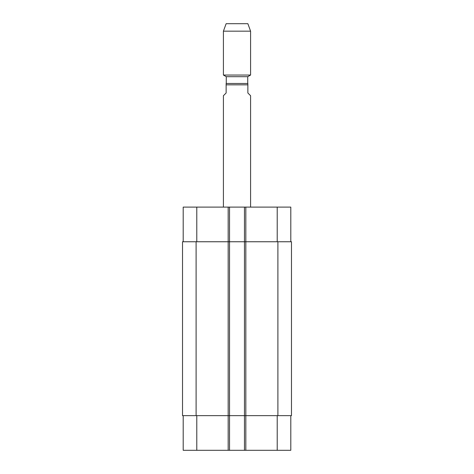 <?xml version="1.0" encoding="UTF-8"?>
<svg xmlns="http://www.w3.org/2000/svg" width="474" height="474" viewBox="0 0 474 474"><rect width="100%" height="100%" fill="white"/><g stroke="black" fill="none" stroke-linecap="round" stroke-linejoin="round"><path stroke-width="0.71" d="M250.586 207.108L250.586 95.707L247.866 92.987L247.866 83.477L226.134 83.477L226.134 92.987L223.414 95.707L223.414 207.108M247.73 76.687L226.27 76.687L226.27 83.477L247.73 83.477L247.73 76.687L250.586 75.04L250.586 31.166L223.414 31.166L223.414 75.04L250.586 75.04M226.27 76.687L223.414 75.04M223.414 31.166L226.134 23.7L247.866 23.7L250.586 31.166M183.201 415.657L183.201 450.3L290.799 450.3L290.799 415.657M183.201 241.758L183.201 207.108L290.799 207.108L290.799 241.758M229.529 450.3L229.529 241.758L182.52 241.758L182.52 415.657L291.48 415.657L291.48 241.758L229.529 241.758L229.529 207.108M244.471 450.3L244.471 207.108M291.48 415.657L291.48 241.758M226.134 84.834L247.866 84.834M196.787 241.758L196.787 207.108M228.172 450.3L228.172 207.108M245.828 450.3L245.828 207.108M277.213 241.758L277.213 207.108M196.787 415.657L196.787 450.3M277.213 415.657L277.213 450.3M277.894 415.657L277.894 241.758M196.106 415.657L196.106 241.758"/></g></svg>
